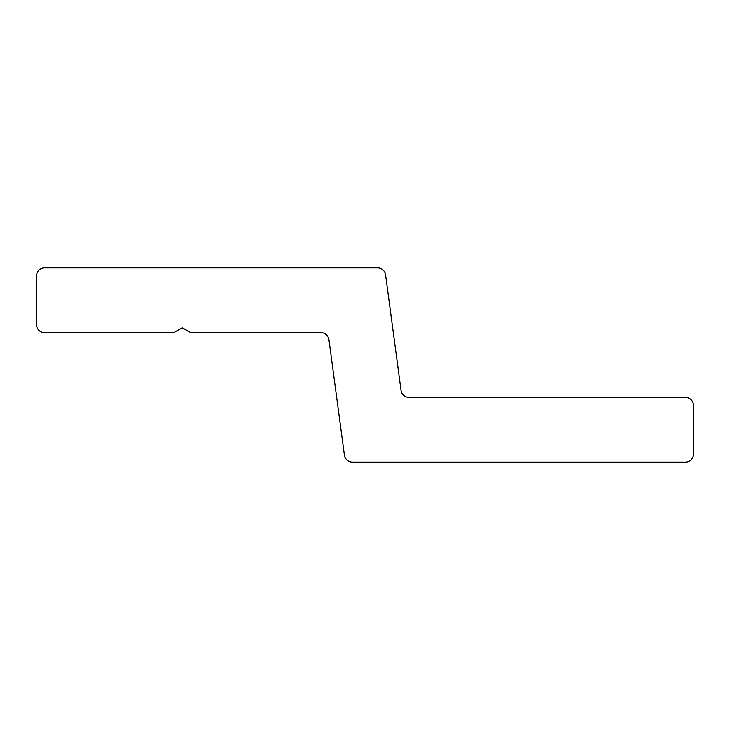 <?xml version="1.0" encoding="UTF-8"?>
<svg xmlns="http://www.w3.org/2000/svg" width="730" height="730" viewBox="0 0 730 730"><rect width="100%" height="100%" fill="white"/><g stroke="black" fill="none" stroke-linecap="round" stroke-linejoin="round"><path stroke-width="1.09" d="M320.899 332.615L190.658 332.615L182.244 327.752L173.831 332.615L44.594 332.615A8.094 8.094 0 0 1 36.5 324.512L36.5 275.931A8.094 8.094 0 0 1 44.594 267.837L377.583 267.837A8.094 8.094 0 0 1 385.604 274.863L401.071 390.368A8.094 8.094 0 0 0 409.101 397.385L685.406 397.385A8.094 8.094 0 0 1 693.5 405.488L693.5 454.069A8.094 8.094 0 0 1 685.406 462.163L352.417 462.163A8.094 8.094 0 0 1 344.396 455.137L328.929 339.632A8.094 8.094 0 0 0 320.899 332.615"/></g></svg>

